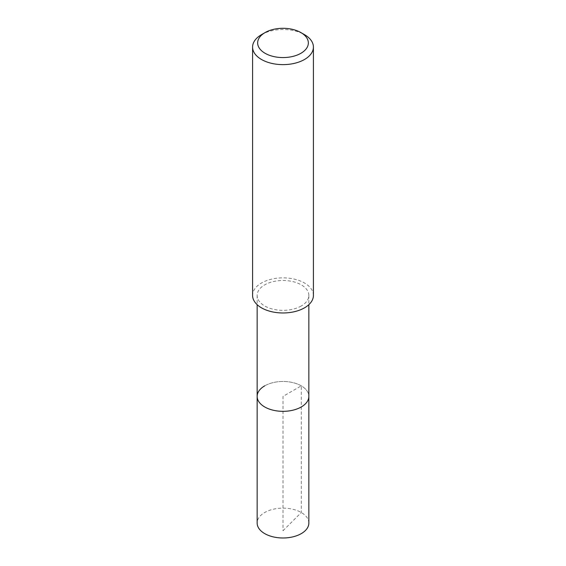 <?xml version="1.0" encoding="UTF-8"?>
<svg xmlns="http://www.w3.org/2000/svg" width="566" height="566" viewBox="0 0 566 566"><rect width="100%" height="100%" fill="white"/><g stroke="black" fill="none" stroke-linecap="round" stroke-linejoin="round"><path stroke-width="0.42" stroke-dasharray="2.83 2.12" d="M308.852 523.062A25.852 14.928 0 0 0 292.891 509.273A25.852 14.928 0 0 0 264.718 512.506A25.852 14.928 0 0 0 257.148 523.062M264.718 385.849A25.852 14.928 180 0 1 292.891 382.616A25.852 14.928 180 0 1 308.852 396.405A25.852 14.928 0 0 0 292.891 382.616A25.852 14.928 0 0 0 264.718 385.849A25.852 14.928 0 0 0 257.148 396.405M301.282 305.965A25.852 14.928 180 0 1 273.109 309.206A25.852 14.928 180 0 1 257.148 295.417A25.852 14.928 180 0 1 264.718 284.861A25.852 14.928 180 0 1 292.891 281.627A25.852 14.928 180 0 1 308.852 295.417A25.852 14.928 180 0 1 301.282 305.965M313.415 295.417A30.415 17.56 0 0 0 294.638 279.194A30.415 17.56 0 0 0 261.492 283A30.415 17.56 0 0 0 252.585 295.417M261.492 34.653A30.415 17.56 180 0 1 304.508 34.653M283 530.745L301.282 512.506L301.282 385.849L283 396.405L283 530.745M257.148 295.417L257.148 304.664M308.852 295.417L308.852 304.664"/><path stroke-width="0.85" d="M257.148 304.664L257.148 523.062A25.852 14.928 0 0 0 273.109 536.851A25.852 14.928 0 0 0 301.282 533.618A25.852 14.928 0 0 0 308.852 523.062L308.852 396.405A25.852 14.928 180 0 1 301.282 406.961A25.852 14.928 180 0 1 273.109 410.194A25.852 14.928 180 0 1 257.148 396.405A25.852 14.928 180 0 1 264.718 385.849M257.148 396.405A25.852 14.928 0 0 0 273.109 410.194A25.852 14.928 0 0 0 301.282 406.961A25.852 14.928 0 0 0 308.852 396.405L308.852 304.664M252.585 47.07L252.585 295.417A30.415 17.56 0 0 0 271.362 311.64A30.415 17.56 0 0 0 304.508 307.833A30.415 17.56 0 0 0 313.415 295.417L313.415 47.07A30.415 17.56 180 0 1 304.508 59.487A30.415 17.56 180 0 1 271.362 63.293A30.415 17.56 180 0 1 252.585 47.07A30.415 17.56 180 0 1 261.492 34.653L265.079 32.587A25.343 14.631 180 0 1 300.921 32.587A25.343 14.631 180 0 1 300.921 53.282A25.343 14.631 180 0 1 265.079 53.282A25.343 14.631 180 0 1 265.079 32.587L261.492 34.653M300.921 32.587L304.508 34.653A30.415 17.56 180 0 1 313.415 47.07"/></g></svg>
